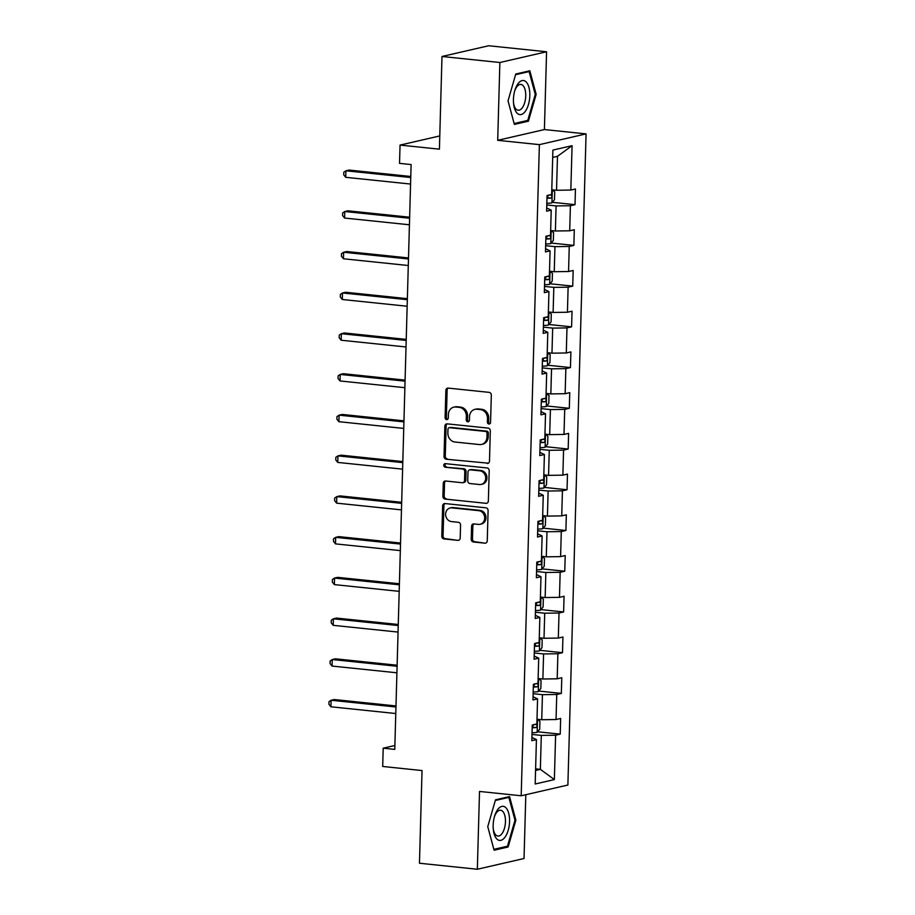 <?xml version="1.0" encoding="UTF-8"?>
<svg xmlns="http://www.w3.org/2000/svg" width="915" height="915" viewBox="0 0 915 915"><rect width="100%" height="100%" fill="white"/><g stroke="black" fill="none" stroke-linecap="round" stroke-linejoin="round"><path stroke-width="1.37" d="M488.919 424.022A1.807 1.578 -103 0 0 490.554 422.387L491.321 395.166A2.585 2.253 -103 0 0 489.113 392.363L448.213 388.109A2.585 2.253 -103 0 0 445.868 390.442L445.102 417.663A1.807 1.578 -103 0 0 448.281 417.995L448.384 414.472A8.281 7.217 -103 0 1 453.794 407.152A8.281 7.217 -103 0 1 455.887 407.026L459.296 407.381A8.281 7.217 -103 0 1 466.341 416.336L466.238 419.859A1.807 1.578 -103 0 0 469.418 420.191L469.521 416.668A8.281 7.217 -103 0 1 474.931 409.348A8.281 7.217 -103 0 1 477.024 409.222L480.432 409.577A8.281 7.217 -103 0 1 487.478 418.532L487.375 422.055A1.807 1.578 -103 0 0 488.919 424.022M471.225 539.187A2.585 2.253 -103 0 0 473.432 541.989L484.904 543.178A2.585 2.253 -103 0 0 487.249 540.845L488.095 510.604A2.585 2.253 -103 0 0 485.888 507.814L444.987 503.559A2.585 2.253 -103 0 0 442.643 505.892L441.796 536.133A2.585 2.253 -103 0 0 443.992 538.924L457.855 540.365A2.585 2.253 -103 0 0 460.199 538.043L460.565 525.096A2.585 2.253 -103 0 0 458.369 522.305L451.495 521.584A6.931 6.039 -103 0 1 445.639 515.099A6.931 6.039 -103 0 1 450.123 507.985A6.931 6.039 -103 0 1 451.873 507.871L478.808 510.673A6.931 6.039 -103 0 1 484.653 517.158A6.931 6.039 -103 0 1 480.169 524.284A6.931 6.039 -103 0 1 478.419 524.387L473.936 523.918A2.585 2.253 -103 0 0 471.591 526.239L471.225 539.187L472.483 538.889A2.585 2.253 -103 0 0 474.691 541.691L484.904 543.178M499.876 62.506L497.703 140.315L544.402 129.564L546.575 51.766L499.876 62.506L441.991 56.49L439.406 149.179L400.049 145.085L399.535 163.362L411.11 164.563L394.777 749.396L383.202 748.184L382.687 766.461L422.044 770.556L419.459 863.234L477.344 869.25L524.032 858.51L525.816 794.712M497.703 140.315L539.381 144.639L521.195 795.775L479.517 791.452L477.344 869.25M487.135 463.482A2.585 2.253 -103 0 0 489.479 461.149L490.314 430.908A2.585 2.253 -103 0 0 488.118 428.106L447.206 423.862A2.585 2.253 -103 0 0 444.862 426.184L444.027 456.425A2.585 2.253 -103 0 0 446.223 459.227L488.381 463.184L446.223 459.227M489.205 470.756L488.358 500.997A2.585 2.253 -103 0 1 486.014 503.33L445.113 499.075A2.585 2.253 -103 0 1 442.906 496.273L443.272 483.337A2.585 2.253 -103 0 1 445.616 481.004L462.201 482.731A2.585 2.253 -103 0 0 464.546 480.409L464.786 471.82A2.585 2.253 -103 0 0 462.59 469.018L445.319 467.233A1.807 1.578 -103 0 1 445.411 463.642L487.009 467.965A2.585 2.253 -103 0 1 489.205 470.756M441.991 56.49L488.69 45.75L546.575 51.766M539.381 144.639L586.069 133.899L567.883 785.036L521.195 795.775M537.551 731.783L560.22 734.139L560.655 718.469L556.046 719.533L556.743 694.474L561.353 693.41L561.787 677.74L557.189 678.804L557.887 653.745L562.496 652.681L562.931 637.012L558.322 638.075L559.019 613.016L563.629 611.952L564.063 596.283L559.465 597.346L560.163 572.287L564.761 571.223L565.207 555.554L560.598 556.617L561.295 531.558L565.905 530.494L566.339 514.825L561.73 515.888L562.439 490.829L567.037 489.765L567.483 474.096L562.874 475.16L563.571 450.1L568.181 449.036L568.615 433.367L564.006 434.431L564.715 409.371L569.313 408.307L569.759 392.638L565.15 393.702L565.847 368.642L570.457 367.578L570.891 351.909L566.282 352.973L566.991 327.913L571.589 326.849L572.035 311.192L567.426 312.244L568.124 287.184L572.733 286.12L573.167 270.463L568.558 271.515L569.256 246.455L573.865 245.392L574.3 229.734L569.702 230.786L570.4 205.726L575.009 204.663L575.443 189.005L570.834 190.057L572.081 145.679L552.889 150.094L551.654 194.472L547.044 195.536L546.61 211.193L551.219 210.141L546.701 207.98M560.22 734.139L555.611 735.202L554.364 779.58L535.184 783.995L536.43 739.617L531.821 740.67L532.255 725.012L536.865 723.948L537.562 698.888L532.953 699.941L533.399 684.283L537.997 683.219L538.706 658.16L534.097 659.212L534.532 643.554L539.141 642.49L539.839 617.431L535.229 618.483L535.675 602.825L540.273 601.761L540.982 576.702L536.373 577.754L536.808 562.096L541.417 561.032L542.115 535.973L537.505 537.025L537.951 521.367L542.549 520.303L543.258 495.244L538.649 496.296L539.084 480.638L543.693 479.574L544.391 454.515L539.781 455.567L540.227 439.909L544.825 438.845L545.523 413.786L540.925 414.838L541.36 399.18L545.969 398.116L546.667 373.057L542.057 374.109L542.492 358.451L547.101 357.388L547.799 332.328L543.201 333.38L543.636 317.722L548.245 316.659L548.943 291.599L544.334 292.651L544.768 276.993L549.377 275.93L550.075 250.87L545.477 251.922L545.912 236.264L550.521 235.201L551.219 210.141M533.136 693.707L542.435 694.668L541.737 719.728L537.46 719.293A6.988 0.984 -178.4 0 1 536.991 719.384M533.045 696.727L537.562 698.888M541.737 719.728L556.046 719.533M542.435 694.668L556.743 694.474M534.269 652.978L543.579 653.939L542.881 678.999L538.603 678.564A6.988 0.984 -178.4 0 1 538.134 678.656M534.188 655.998L538.706 658.16M542.881 678.999L557.189 678.804M543.579 653.939L557.887 653.745M535.412 612.249L544.711 613.21L544.013 638.27L539.267 637.778M535.321 615.269L539.839 617.431M544.013 638.27L558.322 638.075M544.711 613.21L559.019 613.016M536.545 571.52L545.855 572.481L545.146 597.541L540.879 597.106A6.988 0.984 -178.4 0 1 540.41 597.198M536.465 574.54L540.982 576.702M545.146 597.541L559.465 597.346M545.855 572.481L560.163 572.287M537.688 530.792L546.987 531.752L546.289 556.823L542.012 556.377A6.988 0.984 -178.4 0 1 541.543 556.469M537.597 533.811L542.115 535.973M546.289 556.823L560.598 556.617M546.987 531.752L561.295 531.558M538.821 490.063L548.131 491.023L547.422 516.094L543.155 515.648A6.988 0.984 -178.4 0 1 542.675 515.74M538.741 493.082L543.258 495.244M547.422 516.094L561.73 515.888M548.131 491.023L562.439 490.829M539.964 449.334L549.263 450.294L548.565 475.365L544.288 474.919A6.988 0.984 -178.4 0 1 543.819 475.011M539.873 452.353L544.391 454.515M548.565 475.365L562.874 475.16M549.263 450.294L563.571 450.1M541.097 408.605L550.407 409.565L549.698 434.636L545.432 434.19A6.988 0.984 -178.4 0 1 544.951 434.282M541.017 411.624L545.523 413.786M549.698 434.636L564.006 434.431M550.407 409.565L564.715 409.371M542.229 367.876L551.539 368.837L550.841 393.907L546.564 393.461A6.988 0.984 -178.4 0 1 546.095 393.553M542.149 370.895L546.667 373.057M550.841 393.907L565.15 393.702M551.539 368.837L565.847 368.642M543.373 327.147L552.671 328.108L551.974 353.179L547.696 352.733A6.988 0.984 -178.4 0 1 547.227 352.824M543.293 330.166L547.799 332.328M551.974 353.179L566.282 352.973M552.671 328.108L566.991 327.913M544.505 286.418L553.815 287.379L553.118 312.45L548.84 312.004A6.988 0.984 -178.4 0 1 548.371 312.095M544.425 289.437L548.943 291.599M553.118 312.45L567.426 312.244M553.815 287.379L568.124 287.184M545.649 245.689L554.947 246.65L554.25 271.721L549.972 271.275A6.988 0.984 -178.4 0 1 549.503 271.366M545.557 248.708L550.075 250.87M554.25 271.721L568.558 271.515M554.947 246.65L569.256 246.455M546.781 204.96L556.091 205.921L555.394 230.992L551.116 230.546A6.988 0.984 -178.4 0 1 550.647 230.637M555.394 230.992L569.702 230.786M556.091 205.921L570.4 205.726M572.081 145.679L557.475 156.316L556.526 190.263L552.248 189.817A6.988 0.984 -178.4 0 1 551.779 189.908M556.526 190.263L570.834 190.057M544.402 129.564L586.069 133.899M394.88 745.496L383.202 748.184M439.772 135.946L400.049 145.085M557.475 156.316L552.694 157.414M535.607 768.84L540.353 769.343L541.303 735.397L531.992 734.436M535.561 770.441L540.353 769.343L554.364 779.58M531.912 737.456L536.43 739.617M541.303 735.397L555.611 735.202M552.34 202.306L575.009 204.663M551.207 243.035L573.865 245.392M550.075 283.764L572.733 286.12M548.931 324.493L571.589 326.849M547.799 365.222L570.457 367.578M546.655 405.951L569.313 408.307M545.523 446.68L568.181 449.036M544.379 487.409L567.037 489.765M543.247 528.138L565.905 530.494M542.103 568.867L564.761 571.223M540.971 609.596L563.629 611.952M539.827 650.325L562.496 652.681M538.695 691.054L561.353 693.41M508.031 100.844L514.356 124.417L528.424 121.18L536.156 94.371L529.831 70.787L515.763 74.023L508.031 100.844L514.139 123.536L527.761 120.403L535.252 94.417L529.122 71.576L515.568 74.698M508.145 846.981L515.877 820.172L509.552 796.599L495.495 799.836L487.752 826.645L494.089 850.218L508.145 846.981L505.354 846.695M535.218 94.268L536.156 94.371M525.622 120.894L528.424 121.18M514.939 820.08L515.877 820.172M489.971 423.691A1.807 1.578 -103 0 1 488.633 421.769L488.736 418.247A8.281 7.217 -103 0 0 481.69 409.291L480.432 409.577M474.931 409.348L476.2 409.062A8.281 7.217 -103 0 1 478.282 408.936L481.69 409.291M453.794 407.152L455.064 406.866A8.281 7.217 -103 0 1 457.145 406.74L460.554 407.095A8.281 7.217 -103 0 1 467.599 416.05L467.508 419.573A1.807 1.578 -103 0 0 468.835 421.495M448.213 388.109A2.585 2.253 -103 0 0 447.126 390.145L446.371 417.377A1.807 1.578 -103 0 0 447.698 419.299M447.218 423.862A2.585 2.253 -103 0 0 446.131 425.898L445.285 456.139A2.585 2.253 -103 0 0 447.481 458.941M487.055 433.401A1.807 1.578 -103 0 0 485.522 431.434L449.608 427.705A1.807 1.578 -103 0 0 447.973 429.341L447.87 433.058A8.281 7.217 -103 0 0 454.915 442.014L479.449 444.564A8.281 7.217 -103 0 0 481.542 444.438A8.281 7.217 -103 0 0 486.952 437.118L487.055 433.401L488.324 433.104A1.807 1.578 -103 0 0 486.78 431.148L485.522 431.434M449.151 427.74L450.42 427.442A1.807 1.578 -103 0 1 450.878 427.419L486.78 431.148M481.542 444.438L482.8 444.141A8.281 7.217 -103 0 0 488.221 436.821L486.952 437.118M488.324 433.104L488.221 436.821M486.014 503.33L445.113 499.075M445.616 481.016A2.585 2.253 -103 0 0 444.53 483.051L444.175 495.987A2.585 2.253 -103 0 0 446.371 498.789M462.853 482.697L464.122 482.399A2.585 2.253 -103 0 0 465.815 480.112L466.055 471.534A2.585 2.253 -103 0 0 463.848 468.732L445.319 467.233M445.639 463.665A1.807 1.578 -103 0 0 446.577 466.936M479.426 484.527A6.931 6.039 -103 0 0 481.164 484.412A6.931 6.039 -103 0 0 485.659 477.298A6.931 6.039 -103 0 0 479.803 470.813L470.31 469.83A2.585 2.253 -103 0 0 467.965 472.151L467.737 480.741A2.585 2.253 -103 0 0 469.933 483.532L479.426 484.527M481.164 484.412L482.422 484.126A6.931 6.039 -103 0 0 486.917 477.012A6.931 6.039 -103 0 0 481.061 470.516L479.803 470.813M469.658 469.864L470.928 469.578A2.585 2.253 -103 0 1 471.58 469.532L481.061 470.516M473.936 523.918A2.585 2.253 -103 0 0 472.849 525.953L472.483 538.889M480.169 524.284L481.427 523.986A6.931 6.039 -103 0 0 485.922 516.872A6.931 6.039 -103 0 0 480.066 510.387L478.808 510.673M450.123 507.985L451.392 507.688A6.931 6.039 -103 0 1 453.131 507.585L480.066 510.387M444.987 503.559A2.585 2.253 -103 0 0 443.901 505.595L443.054 535.835A2.585 2.253 -103 0 0 445.262 538.638L457.855 540.365M551.951 202.787L552.317 189.874L554.707 191.853L554.49 199.676L551.882 202.867A6.988 0.984 -178.4 0 1 546.838 203.222M410.778 176.481L349.061 170.064L345.904 170.796L345.721 177.316L410.572 184.052M546.976 198.258A6.988 0.984 1.6 0 0 550.796 198.097C552.18 196.874 552.202 195.833 550.887 194.964A6.988 0.984 -178.4 0 1 548.943 195.101M548.623 195.112L546.987 197.766M410.755 177.521L345.904 170.796L343.788 172.214L343.72 174.834L345.721 177.316M517.124 113.197A17.145 8.063 95.9 0 0 528.493 104.401A17.145 8.063 95.9 0 0 526.136 81.915A17.145 8.063 95.9 0 0 514.905 90.242A17.145 8.063 95.9 0 0 513.544 103.326A17.145 8.063 95.9 0 0 517.124 113.197M513.475 102.457A12.982 6.108 95.9 0 0 516.106 109.182A12.982 6.108 95.9 0 0 518.176 110.246A12.982 6.108 95.9 0 0 525.256 100.295A12.982 6.108 95.9 0 0 522.934 85.495A12.982 6.108 95.9 0 0 520.864 84.42A12.982 6.108 95.9 0 0 514.653 91.088M527.257 71.381L529.122 71.576M509.563 821.476A17.145 8.063 95.9 0 0 504.051 806.527A17.145 8.063 95.9 0 0 494.626 816.043A17.145 8.063 95.9 0 0 493.151 825.25A17.145 8.063 95.9 0 0 493.265 829.139A17.145 8.063 95.9 0 0 501.843 839.993A17.145 8.063 95.9 0 0 509.563 821.476M493.196 828.258A12.982 6.108 95.9 0 0 497.909 836.058A12.982 6.108 95.9 0 0 505.457 821.716A12.982 6.108 95.9 0 0 500.585 810.232A12.982 6.108 95.9 0 0 494.386 816.889M495.301 800.499L508.854 797.388L514.985 820.229L507.482 846.203L493.86 849.337L487.764 826.622M506.979 797.194L508.854 797.388M550.819 243.516L551.173 230.603L553.564 232.582L553.346 240.405L550.75 243.596A6.988 0.984 -178.4 0 1 545.695 243.95M409.646 217.21L347.929 210.793L344.772 211.525L344.589 218.044L409.428 224.781M545.832 238.987A6.988 0.984 1.6 0 0 549.652 238.826C551.036 237.603 551.07 236.562 549.743 235.693A6.988 0.984 -178.4 0 1 547.799 235.83M547.49 235.841L545.843 238.495M409.611 218.25L344.772 211.525L342.656 212.943L342.576 215.563L344.589 218.044M549.675 284.245L550.041 271.32L552.431 273.311L552.214 281.134L549.618 284.325A6.988 0.984 -178.4 0 1 544.562 284.679M408.502 257.939L346.785 251.522L343.628 252.254L343.445 258.773L408.296 265.51M544.7 279.716A6.988 0.984 1.6 0 0 548.52 279.555C549.904 278.332 549.926 277.291 548.611 276.422A6.988 0.984 -178.4 0 1 546.667 276.559M546.346 276.57L544.711 279.224M408.479 258.979L343.628 252.254L341.512 253.672L341.444 256.292L343.445 258.773M548.543 324.974L548.897 312.049L551.288 314.039L551.07 321.863L548.474 325.054A6.988 0.984 -178.4 0 1 543.418 325.408M407.369 298.667L345.653 292.251L342.496 292.972L342.313 299.502L407.152 306.239M543.556 320.444A6.988 0.984 1.6 0 0 547.376 320.284C548.76 319.06 548.794 318.008 547.467 317.15A6.988 0.984 -178.4 0 1 545.523 317.288M545.214 317.299L543.567 319.953M407.335 299.708L342.496 292.972L340.38 294.401L340.3 297.02L342.313 299.502M547.399 365.703L547.765 352.778L550.155 354.757L549.938 362.592L547.342 365.783A6.988 0.984 -178.4 0 1 542.286 366.137M406.226 339.396L344.509 332.98L341.352 333.7L341.181 340.231L406.02 346.968M542.423 361.173A6.988 0.984 1.6 0 0 546.244 361.013C547.628 359.789 547.65 358.737 546.335 357.879A6.988 0.984 -178.4 0 1 544.391 358.017M544.07 358.028L542.435 360.682M406.203 340.437L341.352 333.7L339.236 335.13L339.168 337.749L341.181 340.231M546.266 406.432L546.621 393.507L549.011 395.486L548.794 403.321L546.198 406.512A6.988 0.984 -178.4 0 1 541.142 406.866M405.093 380.125L343.377 373.709L340.22 374.429L340.037 380.96L404.876 387.697M541.28 401.902A6.988 0.984 1.6 0 0 545.111 401.742C546.484 400.518 546.518 399.466 545.191 398.608A6.988 0.984 -178.4 0 1 543.258 398.746M542.938 398.757L541.303 401.411M405.059 381.166L340.22 374.429L338.104 375.859L338.024 378.478L340.037 380.96M545.123 447.161L545.489 434.236L547.879 436.215L547.662 444.05L545.066 447.241A6.988 0.984 -178.4 0 1 540.01 447.595M403.95 420.843L342.233 414.438L339.088 415.158L338.905 421.689L403.744 428.426M540.147 442.631A6.988 0.984 1.6 0 0 543.968 442.471C545.351 441.247 545.374 440.195 544.059 439.337A6.988 0.984 -178.4 0 1 542.115 439.475M541.806 439.486L540.159 442.139M403.927 421.895L339.088 415.158L336.96 416.588L336.892 419.207L338.905 421.689M543.99 487.889L544.356 474.965L546.735 476.944L546.518 484.778L543.922 487.969A6.988 0.984 -178.4 0 1 538.866 488.324M402.817 461.572L341.101 455.167L337.944 455.887L337.761 462.418L402.6 469.155M539.004 483.36A6.988 0.984 1.6 0 0 542.835 483.2C544.208 481.976 544.242 480.924 542.915 480.066A6.988 0.984 -178.4 0 1 540.982 480.203M540.662 480.215L539.026 482.868M402.783 462.624L337.944 455.887L335.828 457.317L335.759 459.925L337.761 462.418M542.847 528.618L543.213 515.694L545.603 517.673L545.386 525.507L542.789 528.698A6.988 0.984 -178.4 0 1 537.734 529.053M401.674 502.301L339.957 495.896L336.812 496.616L336.629 503.147L401.468 509.884M537.871 524.089A6.988 0.984 1.6 0 0 541.691 523.929C543.075 522.705 543.098 521.653 541.783 520.795A6.988 0.984 -178.4 0 1 539.839 520.932M539.53 520.944L537.883 523.597M401.651 503.353L336.812 496.616L334.684 498.046L334.615 500.654L336.629 503.147M541.714 569.347L542.08 556.423L544.471 558.402L544.242 566.236L541.646 569.427A6.988 0.984 -178.4 0 1 536.59 569.782M400.541 543.03L338.825 536.625L335.668 537.345L335.485 543.876L400.324 550.613M536.728 564.818A6.988 0.984 1.6 0 0 540.559 564.658C541.932 563.434 541.966 562.382 540.639 561.524A6.988 0.984 -178.4 0 1 538.706 561.661M538.386 561.661L536.75 564.326M400.507 544.082L335.668 537.345L333.552 538.775L333.483 541.383L335.485 543.876M540.582 610.076L540.937 597.152L543.327 599.131L543.11 606.965L540.513 610.156A6.988 0.984 -178.4 0 1 535.458 610.511M399.397 583.759L337.692 577.354L334.535 578.074L334.352 584.605L399.192 591.342M535.595 605.547A6.988 0.984 1.6 0 0 539.415 605.387C540.799 604.163 540.822 603.111 539.507 602.253A6.988 0.984 -178.4 0 1 537.562 602.39M537.254 602.39L535.607 605.055M399.375 584.811L334.535 578.074L332.408 579.504L332.339 582.112L334.352 584.605M534.314 651.228A6.988 0.984 -178.4 0 0 539.37 650.885L541.966 647.694L542.195 639.86L539.736 637.835A6.988 0.984 -178.4 0 1 539.267 637.927M398.265 624.488L336.548 618.082L333.392 618.803L333.209 625.334L398.048 632.071M534.463 646.276A6.988 0.984 1.6 0 0 538.283 646.116C539.656 644.892 539.69 643.84 538.363 642.982A6.988 0.984 -178.4 0 1 536.43 643.119M536.11 643.119L534.474 645.784M398.231 625.54L333.392 618.803L331.276 620.233L331.207 622.84L333.209 625.334M538.306 691.534L538.66 678.61L541.051 680.588L540.834 688.423L538.237 691.614A6.988 0.984 -178.4 0 1 533.182 691.957M397.121 665.216L335.416 658.811L332.259 659.532L332.076 666.063L396.916 672.8M533.319 687.005A6.988 0.984 1.6 0 0 537.139 686.845C538.523 685.621 538.558 684.569 537.231 683.711A6.988 0.984 -178.4 0 1 535.286 683.848M534.978 683.848L533.331 686.513M397.099 666.269L332.259 659.532L330.143 660.962L330.063 663.569L332.076 666.063M537.162 732.263L537.528 719.339L539.919 721.317L539.701 729.152L537.094 732.343A6.988 0.984 -178.4 0 1 532.05 732.686M395.989 705.945L334.272 699.54L331.116 700.261L330.933 706.792L395.772 713.528M532.187 727.734A6.988 0.984 1.6 0 0 536.007 727.574C537.391 726.35 537.414 725.298 536.087 724.44A6.988 0.984 -178.4 0 1 534.154 724.577M533.834 724.577L532.198 727.242M395.955 706.998L331.116 700.261L329 701.691L328.931 704.298L330.933 706.792M488.736 418.247L487.478 418.532M478.282 408.936L477.024 409.222M467.508 419.573L466.238 419.859M467.599 416.05L466.341 416.336M460.554 407.095L459.296 407.381M457.145 406.74L455.887 407.026M446.371 417.377L445.102 417.663M447.126 390.145L445.868 390.442M488.633 421.769L487.375 422.055M445.285 456.139L444.027 456.425M446.131 425.898L444.862 426.184M450.878 427.419L449.608 427.705M444.175 495.987L442.906 496.273M444.53 483.051L443.272 483.337M465.815 480.112L464.546 480.409M466.055 471.534L464.786 471.82M463.848 468.732L462.59 469.018M471.58 469.532L470.31 469.83M472.849 525.953L471.591 526.239M453.131 507.585L451.873 507.871M445.262 538.638L443.992 538.924M443.054 535.835L441.796 536.133M443.901 505.595L442.643 505.892M474.691 541.691L473.432 541.989M547.467 197.754L550.796 198.097M546.324 238.483L549.652 238.826M545.191 279.212L548.52 279.555M544.048 319.941L547.376 320.284M542.915 360.67L546.244 361.013M541.772 401.399L545.111 401.742M540.639 442.128L543.968 442.471M539.495 482.857L542.835 483.2M538.363 523.586L541.691 523.929M537.219 564.315L540.559 564.658M536.087 605.044L539.415 605.387M539.438 650.805L539.804 637.881M534.943 645.773L538.283 646.116M533.811 686.502L537.139 686.845M532.679 727.231L536.007 727.574"/></g></svg>
